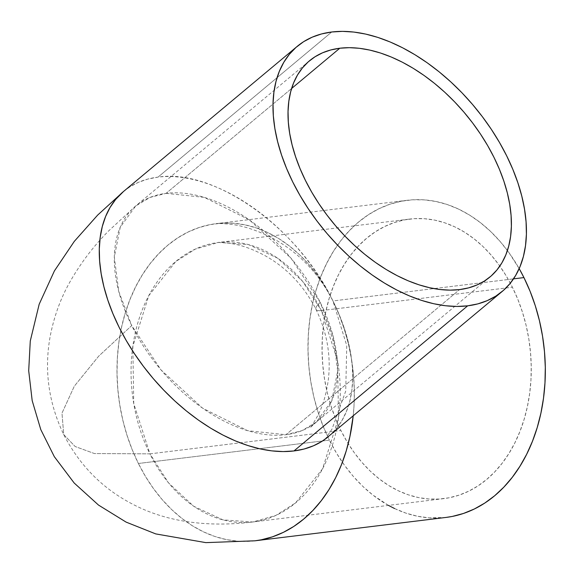 <?xml version="1.0" encoding="UTF-8"?>
<svg xmlns="http://www.w3.org/2000/svg" width="574" height="574" viewBox="0 0 574 574"><rect width="100%" height="100%" fill="white"/><g stroke="black" fill="none" stroke-linecap="round" stroke-linejoin="round"><path stroke-width="0.43" stroke-dasharray="2.87 2.15" d="M166.087 193.352L204.322 197.377L249.36 219.885L291.032 258.221L320.263 302.505A18.942 5.503 153.6 0 0 315.973 309.35A18.942 5.503 153.6 0 0 321.411 310.584L302.72 281.468L277.637 258.192L248.413 244.574L218.565 242.45L195.425 249.044L175.759 261.543L148.759 295.703L132.838 346.373L133.742 403.544L149.922 453.855L94.445 453.553L75.151 446.522L63.728 434.597L61.978 413.144L74.311 386.194L98.685 356.174L131.726 325.566L118.761 291.456L114.319 257.037L120.246 227.189L135.715 205.973L150.051 197.42L166.087 193.352A140.809 85.698 50.1 0 0 135.715 205.973A140.809 85.698 50.1 0 0 131.726 325.566A140.809 85.698 50.1 0 0 285.902 434.719L459.616 289.59L285.902 434.719A140.809 85.698 50.1 0 0 316.274 422.098A140.809 85.698 50.1 0 0 320.263 302.505A140.809 85.698 50.1 0 0 166.087 193.352L291.614 88.489L166.087 193.352M321.411 310.584A140.809 103.959 83 0 1 252.768 521.988A140.809 103.959 83 0 1 149.922 453.855L340.906 430.493A140.809 103.959 -97 0 0 443.752 498.627A140.809 103.959 -97 0 0 512.403 287.222L321.411 310.584A18.942 5.503 -26.4 0 1 315.973 309.35A18.942 5.503 -26.4 0 1 320.263 302.505L333.236 336.615L337.67 371.034L331.743 400.882L316.274 422.098L301.946 430.651L285.902 434.719L247.667 430.694L202.629 408.186L160.957 369.85L131.726 325.566L98.685 356.174L74.311 386.194L61.978 413.144L63.728 434.597L75.151 446.522L94.445 453.553L149.922 453.855L168.613 482.971L193.703 506.246L222.92 519.865L252.768 521.988L275.915 515.402L295.574 502.903L322.574 468.743L338.502 418.066L337.591 360.895L321.411 310.584L512.403 287.222L506.117 275.735L499.064 265.052L491.315 255.272L482.949 246.49L474.038 238.791L464.667 232.248L454.931 226.924L444.929 222.87L434.74 220.122L424.48 218.716L414.241 218.658L404.125 219.95L394.216 222.576L384.63 226.522L375.439 231.738L366.75 238.174L358.635 245.78L351.173 254.469L344.436 264.169L338.495 274.774L333.401 286.196L329.203 298.308L325.953 311.015L323.664 324.174L322.366 337.67L322.079 351.367L322.796 365.143L324.511 378.854L327.209 392.372L330.868 405.567L335.453 418.317L340.906 430.493L347.191 441.973L354.244 452.656L361.993 462.436L370.359 471.218L379.271 478.917L388.641 485.461L398.378 490.792L408.387 494.845L418.568 497.586L428.828 498.993L439.067 499.057L449.191 497.766L459.092 495.132L468.685 491.193L477.869 485.977L486.558 479.534L494.68 471.936L502.135 463.24L508.873 453.546L514.813 442.934L519.908 431.519L524.105 419.4L527.363 406.701L529.644 393.534L530.943 380.038L531.23 366.341L530.512 352.572L528.798 338.854L526.1 325.336L522.44 312.141L517.863 299.398L512.403 287.222A140.809 103.959 -97 0 0 409.556 219.089A140.809 103.959 -97 0 0 340.906 430.493L149.922 453.855A140.809 103.959 83 0 1 218.565 242.45A140.809 103.959 83 0 1 321.411 310.584M123.539 191.458L129.911 186.815L138.47 182.302L147.877 179.059L158.029 177.122C214.246 168.239 298.107 227.613 332.949 300.948A159.759 117.95 83 0 1 353.189 415.942L353.986 406.256L354.316 390.715L353.498 375.087L351.553 359.532L348.49 344.192L344.335 329.225L339.141 314.76L332.949 300.948L339.098 314.437L344.149 327.912L348.074 341.257L350.814 354.345L352.357 367.037L352.68 379.22L351.79 390.779L349.681 401.599L346.38 411.572L341.925 420.606L336.35 428.613L328.421 436.635A159.759 97.228 50.1 0 0 332.949 300.948L325.817 287.918L317.817 275.8L309.027 264.707L299.535 254.741L289.425 246.009L278.792 238.583L267.749 232.542L256.399 227.943L244.847 224.829L233.202 223.229L221.586 223.164L210.106 224.628L198.869 227.613L187.985 232.083L177.567 238.002L167.701 245.306L158.496 253.93L150.029 263.789L142.388 274.795L135.651 286.828L129.868 299.786L125.11 313.533L121.415 327.941L118.818 342.872L117.354 358.183L117.024 373.731L117.835 389.351L119.779 404.907L122.843 420.247L126.998 435.221L132.192 449.679L138.384 463.491L329.376 440.129L323.184 426.317L317.982 411.852L313.834 396.885L310.771 381.545L308.819 365.99L308.008 350.362L308.338 334.821L309.809 319.51L312.399 304.579L316.095 290.164L320.859 276.417L326.635 263.466L333.379 251.426L341.021 240.427L349.48 230.569L358.693 221.944L368.551 214.633L378.976 208.714L389.854 204.244L401.09 201.259L412.57 199.795L424.193 199.867L435.831 201.46L447.383 204.574L458.734 209.173L469.783 215.214L480.409 222.64L490.519 231.379L500.019 241.338L508.808 252.438L519.176 268.61A159.759 117.95 -97 0 0 407.253 200.283A159.759 117.95 -97 0 0 329.376 440.129L138.384 463.491A159.759 117.95 83 0 1 216.269 223.645A159.759 117.95 83 0 1 332.949 300.948L513.508 278.864L332.949 300.948A159.759 97.228 50.1 0 0 158.029 177.122L331.743 31.993L158.029 177.122A159.759 97.228 50.1 0 0 123.575 191.436M254.834 540.823A159.759 117.95 83 0 1 138.384 463.491L145.516 476.52L153.516 488.639L162.306 499.739L171.798 509.698L181.915 518.437L192.541 525.863L203.583 531.904L214.941 536.503L226.493 539.617L238.131 541.21L255.064 540.794M388.454 505.393L372.899 495.068L362.79 486.336L353.29 476.37L344.5 465.277L336.507 453.151L329.376 440.129A159.759 117.95 -97 0 0 446.055 517.425M445.912 517.447L429.122 517.848L417.477 516.248L405.926 513.134L394.575 508.535M489.988 276.977L316.274 422.098L310.032 427.809C310.656 427.666 313.268 423.547 317.845 415.447C323.047 405.445 326.577 393.219 328.436 378.768C331.019 355.026 326.864 331.894 315.98 309.372C304.227 286.383 287.725 268.747 266.458 256.456C254.182 249.683 242.73 245.421 232.111 243.663C223.193 242.501 218.5 242.113 218.041 242.508L409.556 219.089M443.752 498.627L252.768 521.988C209.883 527.262 168.031 522.792 132.594 504.159C102.567 488.625 79.607 465.435 63.728 434.597C48.525 402.754 44.026 369.936 50.225 336.142C54.1 316.195 60.794 297.906 70.308 281.267C81.092 262.519 93.957 245.65 108.895 230.669L135.715 205.973L309.429 60.844M407.253 200.283L216.219 223.652C216.728 223.264 221.564 223.473 230.719 224.276C242.68 225.704 255.688 229.851 269.766 236.718C297.138 250.809 318.204 272.219 332.949 300.948L346.753 345.555L345.735 391.038L332.023 429.065L325.307 439.067"/><path stroke-width="0.86" d="M459.616 289.59A140.809 85.698 -129.9 0 1 318.261 202.744A140.809 85.698 -129.9 0 1 309.429 60.844A140.809 85.698 -129.9 0 1 339.801 48.23L291.614 88.489L339.801 48.23L330.854 49.938L322.566 52.801L315.018 56.776L308.288 61.827L302.441 67.919L297.526 74.972L293.601 82.936L290.688 91.732L288.837 101.268L288.048 111.449L288.335 122.19L289.691 133.383L292.109 144.913L295.567 156.68L300.023 168.555L305.44 180.444L311.768 192.218L318.936 203.763L326.886 214.977L335.539 225.747L344.809 235.971L354.61 245.543L364.842 254.382L375.41 262.397L386.216 269.515L397.143 275.656L408.107 280.779L418.984 284.819L429.675 287.739L440.071 289.518L450.088 290.143L459.616 289.59L468.571 287.875L476.858 285.02L484.406 281.045L491.136 275.994L496.984 269.902L501.898 262.842L505.823 254.878L508.729 246.088L510.587 236.553L511.377 226.364L511.09 215.63L509.734 204.437L507.316 192.907L503.857 181.14L499.402 169.258L493.984 157.376L487.656 145.602L480.481 134.058L472.531 122.843L463.878 112.073L454.608 101.849L444.814 92.27L434.583 83.438L424.014 75.424L413.208 68.306L402.274 62.157L391.317 57.041L380.44 53.002L369.749 50.081L359.346 48.295L349.336 47.678L339.801 48.23A140.809 85.698 -129.9 0 1 481.156 135.077A140.809 85.698 -129.9 0 1 489.988 276.977A140.809 85.698 -129.9 0 1 459.616 289.59M254.834 540.823A159.759 117.95 83 0 0 255.064 540.794L261.235 539.811L272.471 536.834L283.348 532.356L293.773 526.444L303.632 519.133L312.837 510.508L321.304 500.65L328.945 489.651L335.69 477.611L341.465 464.66L346.222 450.913L349.918 436.498L353.189 415.942A159.759 117.95 83 0 1 255.064 540.794L446.055 517.425A159.759 117.95 -97 0 0 523.933 277.586A159.759 117.95 -97 0 0 519.176 268.61L523.933 277.586L513.508 278.864L523.933 277.586L530.132 291.398L535.327 305.856L539.474 320.83L542.538 336.17L544.489 351.726L545.3 367.346L544.97 382.894L543.499 398.205L540.909 413.136L537.214 427.544L532.45 441.291L526.674 454.249L519.929 466.282L512.295 477.288L503.829 487.147L494.623 495.771L484.757 503.075L474.332 508.995L463.455 513.465L452.219 516.449L445.912 517.447M297.289 46.307A159.759 97.228 -129.9 0 1 331.743 31.993A159.759 97.228 -129.9 0 1 492.119 130.528A159.759 97.228 -129.9 0 1 502.135 291.513A159.759 97.228 -129.9 0 1 467.674 305.827A159.759 97.228 -129.9 0 1 307.305 207.293A159.759 97.228 -129.9 0 1 297.289 46.307L123.575 191.436A159.759 97.228 50.1 0 0 133.591 352.422A159.759 97.228 50.1 0 0 293.96 450.949A159.759 97.228 50.1 0 0 328.421 436.635L322.079 441.255L313.519 445.768L304.12 449.012L293.96 450.949L467.674 305.827L293.96 450.949L283.147 451.573L271.789 450.87L259.986 448.854L247.86 445.532L235.519 440.954L223.085 435.142L210.68 428.175L198.425 420.103L186.435 411.006L174.826 400.982L163.712 390.119L153.193 378.517L143.378 366.298L134.359 353.577L126.223 340.475L119.04 327.123L112.899 313.634L107.84 300.159L103.916 286.813L101.175 273.726L99.632 261.034L99.309 248.851L100.206 237.292L102.308 226.472L105.609 216.498L110.065 207.465L115.639 199.458L123.568 191.436M467.674 305.827L456.868 306.451L445.503 305.748L433.7 303.725L421.574 300.41L409.233 295.825L396.799 290.021L384.401 283.047L372.146 274.975L360.149 265.884L348.54 255.853L337.426 244.99L326.907 233.396L317.092 221.177L308.073 208.455L299.937 195.354L292.754 181.994L286.613 168.512L281.554 155.03L277.637 141.685L274.889 128.605L273.346 115.905L273.023 103.722L273.92 92.17L276.022 81.35L279.323 71.377L283.778 62.336L289.353 54.329L295.99 47.427L303.624 41.687L312.184 37.181L321.591 33.938L331.743 31.993L342.556 31.369L353.914 32.072L365.717 34.096L377.85 37.41L390.191 41.995L402.618 47.8L415.024 54.774L427.278 62.846L439.268 71.937L450.877 81.967L461.998 92.83L472.51 104.425L482.332 116.644L491.351 129.365L499.488 142.467L506.663 155.827L512.812 169.308L517.87 182.79L521.788 196.136L524.528 209.216L526.071 221.908L526.401 234.099L525.504 245.65L523.395 256.47L520.101 266.444L515.639 275.484L510.071 283.491L503.434 290.394L495.793 296.134L487.233 300.64L477.833 303.883L467.674 305.827M394.575 508.535L388.454 505.393M325.307 439.067L502.135 291.513M255.064 540.794L205.836 542.631L155.733 533.906L126.122 522.118L98.506 505.07L74.197 483.028L54.322 456.674L40.79 429.596L32.18 400.63L28.7 370.747L30.279 340.978L39.175 304.242L54.422 270.878L74.304 241.374L97.637 215.114L123.539 191.458"/></g></svg>
